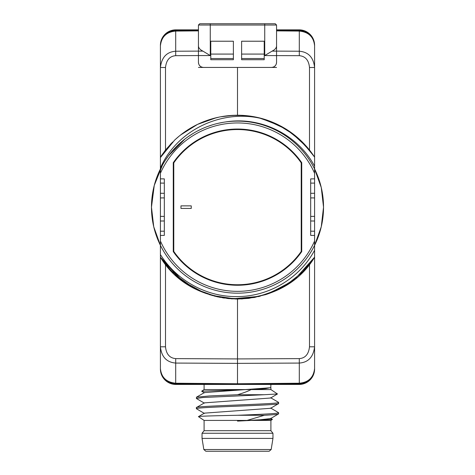 <?xml version="1.0" encoding="UTF-8"?>
<svg xmlns="http://www.w3.org/2000/svg" width="475" height="475" viewBox="0 0 475 475"><rect width="100%" height="100%" fill="white"/><g stroke="black" fill="none" stroke-linecap="round" stroke-linejoin="round"><path stroke-width="0.71" d="M160.413 183.089L160.413 178.849L164.32 178.885L164.32 197.897L160.413 197.933L160.413 183.089L164.32 183.118M181.563 280.066L160.413 257.195L171.036 270.619L160.413 257.195L160.413 241.015A84.2 84.2 0 0 0 314.587 241.015L314.587 250.272C299.666 278.35 268.5 296.911 236.402 296.584C206.227 296.822 176.439 280.41 160.413 254.535L160.413 197.933M171.036 270.619L160.413 257.195L160.413 245.343L153.734 226.765L151.472 207.148A86.028 86.028 0 0 0 237.5 293.176A86.028 86.028 0 0 0 323.528 207.148L321.266 226.765L314.587 245.343L314.587 257.195L301.934 272.686L286.241 285.065M182.133 280.505L160.413 257.195L160.413 346.798C161.506 356.885 166.6 362.312 175.697 363.066L237.5 363.375L237.5 383.753L299.303 383.218C308.501 382.399 313.595 377.488 314.587 368.487L314.587 257.195L303.964 270.619L291.044 281.847L268.797 293.562M160.413 368.487C161.274 377.376 166.369 382.286 175.697 383.218L175.697 383.901C166.369 382.927 161.274 377.791 160.413 368.487L160.413 346.798L165.508 346.798C166.238 354.136 169.634 358.073 175.697 358.613L237.5 358.928L299.303 358.613C305.277 358.162 308.673 354.225 309.492 346.798L309.492 264.278L314.587 257.195L302.967 271.652L288.717 283.462L272.389 292.173L254.648 297.439L236.212 299.042L217.823 296.923L200.201 291.145L184.122 281.96M198.443 30.881L175.697 31.077L175.697 51.229L198.443 51.116L198.443 45.772L198.443 53.194L198.443 51.116L202.908 51.116L210.265 55.563L198.443 55.563L198.443 51.116L198.443 62.29L198.443 55.563L175.697 55.682L175.697 51.229C166.737 51.864 161.643 57.285 160.413 67.498L160.413 45.808C161.405 36.807 166.499 31.896 175.697 31.077L175.697 30.394C166.499 31.249 161.405 36.385 160.413 45.808M175.697 55.682C169.723 56.133 166.327 60.07 165.508 67.498L160.413 67.498L160.413 157.1L171.036 143.67L160.413 157.1L174.628 140.113A91.907 91.907 0 0 1 265.899 119.742L281.366 126.386L287.678 130.144M314.587 241.015L314.587 235.446L310.68 235.41L310.68 197.897L314.587 197.933L314.587 173.28A84.2 84.2 0 0 0 160.413 173.28L160.413 157.1L170.834 143.883M276.272 123.821L265.899 119.742C223.98 107.19 176.742 129.74 160.413 168.067L160.413 157.569L174.628 140.113L160.413 157.1L171.047 143.664M160.413 173.28L160.413 178.849M175.833 29.854L198.443 29.854L175.833 29.854A15.42 15.42 0 0 0 160.413 45.267L160.413 66.405M160.413 347.89L160.413 369.027A15.42 15.42 0 0 0 175.833 384.441L299.167 384.441A15.42 15.42 0 0 0 314.587 369.027L314.587 368.487C313.595 377.91 308.501 383.046 299.303 383.901L237.5 384.441L237.5 383.753L175.697 383.218L175.697 358.613M160.413 235.446L164.32 235.41L164.32 216.398L160.413 216.362M164.32 216.398L164.32 197.897M314.587 178.849L310.68 178.885L310.68 197.897M173.262 162.705L173.262 251.59A78.114 78.114 0 0 0 301.738 251.59L301.738 162.705A78.114 78.114 0 0 0 173.262 162.705L173.31 251.578A78.066 78.066 0 0 0 301.69 251.578L301.69 162.717A78.066 78.066 0 0 0 173.31 162.717L173.779 162.866A77.597 77.597 0 0 1 301.221 162.866L301.738 162.705M314.587 197.933L314.587 216.362L310.68 216.398M314.587 235.446L314.587 216.362M160.413 168.952A86.028 86.028 0 0 1 225.779 121.921C260.638 116.215 297.89 134.645 314.587 166.185L314.587 173.28M311.345 152.433L314.587 157.1L314.587 168.952L321.266 187.53L323.528 207.148A86.028 86.028 0 0 0 237.5 121.119A86.028 86.028 0 0 0 151.472 207.148L154.262 185.416L162.45 165.092M311.363 152.457L314.587 157.1L314.587 168.952M311.345 152.428L314.587 157.1L314.587 67.498C313.494 57.41 308.4 51.983 299.303 51.229L276.557 51.116L276.557 45.772L276.557 62.29C276.296 65.461 274.586 67.171 271.415 67.432A5.142 5.142 0 0 0 276.557 62.29L276.557 51.116L272.092 51.116L264.735 55.563L264.735 25.027L210.265 25.027L210.265 55.563M314.587 45.808C313.726 36.919 308.631 32.009 299.303 31.077L299.303 30.394C308.631 31.368 313.726 36.504 314.587 45.808L314.587 67.498L309.492 67.498C308.762 60.159 305.366 56.222 299.303 55.682L264.735 55.563M314.587 245.343L314.587 257.195L314.587 245.343L314.587 257.195L314.587 245.343L314.587 257.195L314.587 245.343L314.587 257.195L314.587 245.343L314.587 257.195L303.958 270.631L291.033 281.853L303.964 270.625L314.587 257.195L295.587 278.374M314.587 66.405L314.587 45.267A15.42 15.42 0 0 0 299.167 29.854L276.557 29.854L299.167 29.854M314.587 364.782L314.587 347.89M184.929 139.044L168.566 155.675L184.929 139.044M254.475 297.475L237.5 299.054L248.377 298.407M258.388 296.649L277.465 289.91L294.601 279.163M301.797 272.816L309.492 264.278M281.354 287.915L276.397 290.415M270.887 292.772L265.638 294.642L286.294 285.03L276.272 290.474M170.935 270.518L160.413 257.195L165.508 264.278L172.651 272.276M180.369 279.14L197.499 289.892L216.564 296.637M226.765 298.425L237.5 299.054L237.5 363.375L299.303 363.066C308.263 362.431 313.358 357.01 314.587 346.798L309.492 346.798M188.765 285.071L205.39 293.259L223.327 297.956L241.817 298.953L260.134 296.222L236.045 299.042L212.07 295.468M203.757 292.636L199.096 290.647M193.177 287.66L183.956 281.847L203.929 292.701L198.983 290.593M183.92 281.817L175.091 274.615L179.301 278.279L175.174 274.692L193.586 287.886M284.709 286.003L267.092 294.162L248.146 298.437L228.736 298.632L209.724 294.755M286.288 285.036L301.952 272.662L314.587 257.195L303.964 270.625L291.044 281.847M269.788 293.194L265.65 294.637M259.908 296.281L231.8 298.876M286.3 285.03L265.626 294.642M260.068 296.24L241.882 298.947L223.505 297.979M220.412 297.451L209.546 294.702M281.366 287.909L265.626 294.642L248.918 298.342L231.812 298.876L214.896 296.228L198.77 290.492L183.973 281.853L171.042 270.631L160.413 257.195C192.969 312.336 282.085 312.301 314.587 257.195L302.973 271.647L288.693 283.48L272.335 292.196L254.535 297.463L236.039 299.042L217.621 296.875L200.023 291.068L183.95 281.841M179.36 278.326L160.413 257.195M179.413 135.921L175.281 139.502M183.956 132.448L188.688 129.277M190.309 128.286L193.978 126.202M198.722 123.821L203.668 121.695M209.891 119.486L219.094 117.105M220.436 116.838L226.064 115.953M248.294 115.876L237.476 115.241L243.182 115.419M248.87 115.948L254.517 116.832L243.248 115.419M260.146 118.073L265.632 119.653L260.152 118.079L265.626 119.653L281.348 126.374L265.899 119.742L281.734 126.587L260.638 118.204M291.116 132.501L295.575 135.915M298.478 138.385L307.812 147.963L291.312 132.644M179.58 135.791L184.733 131.896M187.892 129.776L188.563 129.354M196.246 125.02L195.623 125.335M201.127 122.746L202.694 122.087M204.03 121.552L213.744 118.364M220.489 116.832L226.13 115.948L220.489 116.832M237.524 115.241L235.03 115.277M241.122 115.312L243.717 115.455M248.918 115.953L254.558 116.838L248.924 115.953M286.336 129.289L290.48 132.05M292.737 133.695L303.721 143.414M306.399 146.324L307.895 148.058M175.15 139.626L179.413 135.927M183.89 132.495L193.901 126.243M220.459 116.838L225.494 116.031M226.106 115.953L220.465 116.832L233.522 115.33M255.295 116.981L265.596 119.641M314.527 157.011L304.012 143.717L291.139 132.519L294.743 135.244M297.219 137.287L311.279 152.344M176.308 138.575L179.514 135.844M184.264 132.234L188.807 129.2M194.026 126.172L198.063 124.135M198.936 123.72L204.214 121.481M209.623 119.569L215.139 118.002M223.885 116.256L226.415 115.912M232.127 115.401L235.458 115.265M237.862 115.241L243.592 115.443M249.304 116.001L254.962 116.915M287.072 129.758L288.218 130.506M286.354 129.301L301.987 141.663L314.195 156.507M311.297 152.368L309.492 150.017L309.492 67.498M309.154 149.595L302.397 142.067M294.613 135.143L277.543 124.426L258.554 117.687M203.585 67.432C200.414 67.171 198.704 65.461 198.443 62.29A5.142 5.142 0 0 0 203.585 67.432L237.5 67.432L237.5 115.241L226.771 115.87M216.481 117.675L197.535 124.385M197.517 124.397L180.482 135.066M172.603 142.067L165.508 150.017L160.413 157.1L171.03 143.676M183.973 132.442L193.64 126.38M188.053 129.681L188.694 129.271M258.863 117.758L261.179 118.346M281.55 126.487L265.899 119.742L286.235 129.23M291.181 132.549L304.024 143.735L314.587 157.1L307.788 147.933M198.776 123.797L202.819 122.033M286.3 129.271L302.427 142.102M209.362 119.653L214.854 118.073M230.874 115.478L231.758 115.419M265.198 119.516L265.608 119.647M285.439 128.737L286.199 129.206M281.354 126.38L265.899 119.742C286.407 126.629 302.634 139.08 314.587 157.1L304.142 143.86L291.472 132.757M175.115 139.656L179.425 135.915M209.398 119.641L214.89 118.067M231.794 115.419L243.206 115.419M237.5 67.432L271.415 67.432M276.557 53.194L276.557 51.116L276.557 53.194M173.262 251.59L173.779 251.429L173.779 162.866M301.221 162.866L301.221 251.429L301.738 251.59M299.303 30.394L276.557 30.192M198.443 30.192L175.697 30.394M175.697 383.901L237.5 384.441M165.442 160.146L168.53 155.729M172.015 151.359L175.643 147.363M179.752 143.379L183.849 139.899M188.29 136.58L192.832 133.623M197.754 130.851L202.617 128.505M207.836 126.392L213.008 124.676M218.363 123.274L223.707 122.229M198.443 67.432L276.557 67.432M202.908 51.116C199.939 49.661 198.449 47.88 198.443 45.772L198.443 25.027L199.72 23.75L210.265 23.75L210.265 25.027L198.443 25.027M276.557 25.027L275.28 23.75L264.735 23.75L264.735 25.027L276.557 25.027L276.557 45.772C276.551 47.88 275.061 49.661 272.092 51.116M233.391 59.725L233.391 41.224L210.775 41.224L210.775 59.725L233.391 59.725M241.609 41.224L241.609 59.725L264.225 59.725L264.225 41.224L241.609 41.224M301.221 251.429A77.597 77.597 0 0 1 173.779 251.429M191.247 205.865L180.969 205.865L180.969 208.43L191.247 208.43L191.247 205.865M314.587 257.195L314.587 250.272M314.587 166.185L314.587 157.1M203.822 449.516L271.178 449.516L269.153 451.25L205.847 451.25L203.822 449.516L202.041 438.401L202.041 433.265L272.959 433.265L272.959 438.401L202.041 438.401M272.959 433.265L270.904 430.694L204.096 430.694L202.041 433.265M270.904 430.694L270.904 420.417L251.15 420.417L237.5 421.105L247.059 420.417L264.337 415.275C273.63 414.806 278.386 414.337 278.611 413.873L278.611 412.71C279.134 413.565 259.605 414.414 237.5 415.275C215.602 415.738 197.297 416.189 198.455 416.652L204.096 420.417L247.059 420.417M204.398 413.428L196.389 408.732C194.127 407.004 281.17 405.306 278.611 403.596L278.516 402.319L270.602 397.735M237.5 394.719L264.337 394.719L202.902 397.522L196.389 398.454L196.484 397.177L209.451 395.948L237.5 394.719C243.319 393.009 247.867 391.299 251.15 389.583L265.531 388.639L270.833 387.594M278.611 402.432C281.164 404.142 193.836 405.858 196.389 407.568L204.404 402.871L270.602 398.008L277.483 393.965L270.904 389.583L251.15 389.583M270.602 408.013L278.611 412.71M278.611 403.596L270.596 408.286L204.398 413.149L198.455 416.652M251.15 420.417L272.418 419.407L270.596 418.291M237.5 420.998L259.967 419.781L270.596 418.57L278.611 413.873M196.484 397.177L204.404 392.593L270.596 387.737L247.059 389.583L201.649 391.216L204.404 392.872M196.389 408.732L196.389 407.568M237.5 415.275L264.337 415.275M264.337 394.719L277.483 393.965M270.904 384.441L270.78 387.624M249.066 389.583L204.096 389.583L201.649 391.216M204.096 384.441L204.096 389.583M164.32 193.307L160.413 193.277M314.587 183.089L310.68 183.118M314.587 193.277L310.68 193.307M314.587 221.018L310.68 220.988M314.587 231.206L310.68 231.177M165.508 67.498L165.508 150.017M165.508 264.278L165.508 346.798M299.303 55.682L299.303 31.077L276.557 30.881M299.303 358.613L299.303 383.901M164.32 231.177L160.413 231.206M164.32 220.988L160.413 221.018M210.775 54.079L233.391 54.079M241.609 54.079L264.225 54.079M210.775 58.532L233.391 58.532M241.609 58.532L264.225 58.532M264.735 23.75L210.265 23.75M271.178 449.516L272.959 438.401M196.49 398.567L204.404 403.15M270.904 389.583L270.904 387.701M204.096 430.694L204.096 420.417M270.904 420.417L272.418 419.407"/></g></svg>
